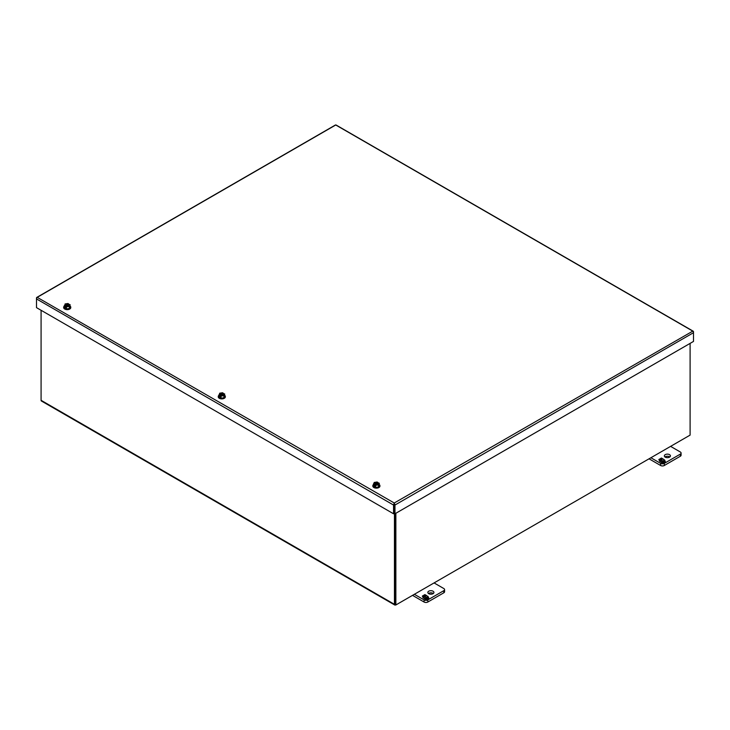 <?xml version="1.0" encoding="UTF-8"?>
<svg xmlns="http://www.w3.org/2000/svg" width="730" height="730" viewBox="0 0 730 730"><rect width="100%" height="100%" fill="white"/><g stroke="black" fill="none" stroke-linecap="round" stroke-linejoin="round"><path stroke-width="1.09" d="M690.106 343.383L690.106 435.107L395.861 604.978L395.861 513.263M395.861 604.978L395.158 604.577L395.158 513.674L395.259 604.139M665.231 457.144A3.048 1.761 180 0 1 664.346 455.903A3.048 1.761 180 0 1 666.225 454.27A3.048 1.761 180 0 1 669.547 454.653A3.048 1.761 180 0 1 670.441 455.903A3.048 1.761 180 0 1 668.561 457.527A3.048 1.761 180 0 1 665.231 457.144M664.966 456.962A3.048 1.761 180 0 1 669.547 456.779A3.048 1.761 180 0 1 669.821 456.962M680.323 456.25A2.61 1.506 0 0 0 681.09 455.182L681.09 453.056A2.61 1.506 180 0 1 680.323 454.124L680.323 456.25L664.309 465.494L664.309 463.368L680.323 454.124M649.043 458.814L660.614 465.494A2.61 1.506 0 0 0 664.309 465.494M681.09 453.056A2.61 1.506 180 0 0 680.323 451.989L670.596 446.368M664.309 463.368A2.61 1.506 180 0 1 660.614 463.368L660.614 465.494M650.886 457.746L660.614 463.368M663.524 461.88L663.853 462.574L662.776 463.194L660.686 461.99L661.325 461.615L662.365 462.218L663.333 461.661L662.292 461.059L662.877 460.721L663.926 461.323L664.893 460.767L663.844 460.165L664.483 459.791L665.368 461.698L664.291 462.318L663.524 461.88L663.771 462.619M660.285 459.9L659.318 460.466L660.367 461.068L659.728 461.433L658.843 459.526L659.92 458.905L660.686 459.352L660.358 458.65L661.435 458.029L663.524 459.243L661.845 459.006L660.878 459.562L661.918 460.165L661.334 460.502L660.285 459.9M664.483 459.791L664.802 460.712M664.893 460.904L665.286 461.743M664.893 460.767L663.926 461.323M662.877 460.721L663.926 461.552M663.333 461.661L662.365 462.218M661.325 461.615L662.365 462.446M659.409 460.74L660.166 461.177M660.878 459.562L661.727 460.283M661.435 458.029L663.324 459.352M660.44 458.832L661.435 458.257M660.686 459.352L659.92 458.905M658.925 459.708L659.92 459.134M428.72 593.691A3.048 1.761 180 0 1 427.826 592.45A3.048 1.761 180 0 1 429.714 590.826A3.048 1.761 180 0 1 433.036 591.209A3.048 1.761 180 0 1 433.93 592.45A3.048 1.761 180 0 1 432.041 594.074A3.048 1.761 180 0 1 428.72 593.691M428.446 593.517A3.048 1.761 180 0 1 433.036 593.335A3.048 1.761 180 0 1 433.31 593.517M443.813 592.796A2.61 1.506 0 0 0 444.579 591.729L444.579 589.603A2.61 1.506 180 0 1 443.813 590.67L443.813 592.796L427.798 602.04L427.798 599.914L443.813 590.67M412.532 595.361L424.103 602.04A2.61 1.506 0 0 0 427.798 602.04M444.579 589.603A2.61 1.506 180 0 0 443.813 588.535L434.085 582.923M427.798 599.914A2.61 1.506 180 0 1 424.103 599.914L424.103 602.04M414.375 594.302L424.103 599.914M427.013 598.427L427.342 599.12L426.265 599.741L424.176 598.536L425.855 598.773L426.822 598.208L425.782 597.605L426.366 597.268L427.415 597.87L428.382 597.313L427.333 596.711L427.972 596.346L428.857 598.244L427.78 598.865L427.013 598.427L427.26 599.175M423.774 596.456L422.807 597.012L423.847 597.614L423.217 597.98L422.332 596.072L423.409 595.452L424.166 595.899L423.847 595.196L424.924 594.585L427.013 595.789L424.367 596.109L425.407 596.711L424.814 597.058L423.774 596.456M427.972 596.346L428.291 597.268M428.382 597.45L428.775 598.299M428.382 597.313L427.415 597.87M426.366 597.268L427.415 598.098M426.822 598.208L425.855 598.773M424.814 598.171L425.855 599.002M422.889 597.286L423.655 597.724M424.367 596.109L425.207 596.83M424.924 594.585L426.813 595.899M423.929 595.379L424.924 594.813M424.166 595.899L423.409 595.452M422.415 596.255L423.409 595.68M378.523 486.983L378.523 484.912L375.603 485.359L375.12 484.793C377.793 485.103 378.861 484.483 378.322 482.941L379.299 483.223L378.523 486.983L375.603 487.43L373.468 486.198L373.468 484.127L374.253 482.448L377.164 481.992L378.03 483.57M375.603 485.359L375.603 487.43M379.299 483.223L378.523 484.912M374.873 484.939L374.873 486.016L374.207 485.633L374.207 484.547L373.468 484.127M377.903 482.42L377.656 482.557C374.983 482.247 373.915 482.868 374.444 484.41L374.207 484.547M378.322 482.941L375.685 484.921M374.481 484.401A2.181 1.259 180 0 1 374.207 483.789A2.181 1.259 180 0 1 375.339 482.685A2.181 1.259 180 0 1 377.556 482.731L377.656 482.557M377.556 482.731L374.545 484.464M377.903 483.497L375.503 484.884M374.873 485.249L374.207 485.633M378.222 483.461A2.181 1.259 180 0 1 378.541 483.954M374.234 483.954A2.181 1.259 180 0 1 377.556 483.068M379.299 484.574A3.55 2.053 180 0 1 379.938 485.751A3.55 2.053 180 0 1 378.897 487.202A3.55 2.053 180 0 1 375.028 487.64A3.55 2.053 180 0 1 372.829 485.751A3.55 2.053 180 0 1 373.468 484.574M372.848 485.915A3.55 2.053 0 0 0 372.829 486.089A3.55 2.053 0 0 0 375.028 487.987A3.55 2.053 0 0 0 378.897 487.54A3.55 2.053 0 0 0 379.938 486.089A3.55 2.053 0 0 0 379.928 485.915M223.937 397.731L223.937 395.66L221.017 396.107L220.533 395.55C223.207 395.852 224.274 395.24 223.745 393.698L224.712 393.981L223.937 397.731L221.017 398.178L218.891 396.947L219.666 393.196L222.586 392.749L223.444 394.319M221.017 396.107L221.017 398.178M224.712 393.981L223.937 395.66M220.287 395.687L220.287 396.773L218.891 394.875M223.316 393.169L223.07 393.306C220.396 393.005 219.329 393.616 219.867 395.158L219.62 395.304M223.745 393.698L221.099 395.678M219.894 395.149A2.181 1.259 180 0 1 219.62 394.538A2.181 1.259 180 0 1 220.752 393.443A2.181 1.259 180 0 1 222.969 393.479L223.07 393.306M222.969 393.479L219.967 395.213M223.316 394.246L220.916 395.633M220.287 395.998L219.62 396.381M223.636 394.209A2.181 1.259 180 0 1 223.955 394.711M219.648 394.711A2.181 1.259 180 0 1 222.969 393.826M70.135 306.08A3.55 2.053 180 0 1 70.773 307.248A3.55 2.053 180 0 1 69.733 308.699A3.55 2.053 180 0 1 65.855 309.146A3.55 2.053 180 0 1 63.665 307.248A3.55 2.053 180 0 1 64.304 306.08M63.674 307.421A3.55 2.053 0 0 0 63.665 307.595A3.55 2.053 0 0 0 65.855 309.483A3.55 2.053 0 0 0 69.733 309.046A3.55 2.053 0 0 0 70.773 307.595A3.55 2.053 0 0 0 70.755 307.421M394.446 513.482L394.446 604.321A1.506 0.867 -60 0 0 394.757 605.015A1.506 0.867 -60 0 0 395.514 604.942L395.651 604.86M41.081 310.286L41.081 400.305A1.506 0.867 120 0 0 41.391 400.998L394.757 605.015M69.35 308.48L69.35 306.408L66.439 306.865L65.946 306.299C68.62 306.609 69.688 305.989 69.158 304.446L70.135 304.729L69.35 308.48L66.439 308.936L64.304 307.704L65.079 303.945L67.999 303.498L68.857 305.076M66.439 306.865L66.439 308.936M70.135 304.729L69.35 306.408M65.7 306.436L65.7 307.522L64.304 305.633M68.729 303.917L68.483 304.063C65.809 303.753 64.742 304.373 65.28 305.916L65.034 306.052M69.158 304.446L66.512 306.427M68.383 304.227L65.28 305.916A2.181 1.259 180 0 1 65.043 305.295A2.181 1.259 180 0 1 66.165 304.191A2.181 1.259 180 0 1 68.383 304.227L68.483 304.063M68.729 305.003L66.33 306.381M65.7 306.746L65.034 307.129M69.058 304.957A2.181 1.259 180 0 1 69.368 305.459M65.061 305.459A2.181 1.259 180 0 1 68.383 304.574M224.712 395.322A3.55 2.053 180 0 1 225.351 396.499A3.55 2.053 180 0 1 224.311 397.95A3.55 2.053 180 0 1 220.442 398.398A3.55 2.053 180 0 1 218.252 396.499A3.55 2.053 180 0 1 218.891 395.322M218.261 396.673A3.55 2.053 0 0 0 218.252 396.837A3.55 2.053 0 0 0 220.442 398.735A3.55 2.053 0 0 0 224.311 398.288A3.55 2.053 0 0 0 225.351 396.837A3.55 2.053 0 0 0 225.342 396.673M394.255 504.229L394.255 507.076M394.255 503.828L394.255 503.007L692.788 331.128A1.506 0.867 -60 0 1 693.19 331.183A1.506 0.867 -60 0 1 693.5 331.876L693.5 332.697A1.506 0.867 -120 0 0 692.788 331.128L335.745 124.985A1.506 0.867 -120 0 0 335.344 125.049L36.81 297.402A1.506 0.867 60 0 1 37.212 297.347A1.506 0.867 120 0 0 36.5 298.917L36.5 307.64L393.543 513.783L393.543 505.05A1.506 0.867 -60 0 1 394.255 503.481A1.506 0.867 60 0 1 394.966 505.05L394.966 513.783L693.5 341.421L693.5 332.697L394.966 505.05M394.255 503.007L37.212 297.347L335.745 124.985A1.506 0.867 120 0 1 336.147 125.049L693.19 331.183M393.543 505.05L36.5 298.917L36.5 298.096A1.506 0.867 60 0 1 36.81 297.402M393.543 513.783L394.255 513.373L394.255 503.481L394.255 513.373L394.966 513.783M378.222 483.114A2.181 1.259 180 0 1 378.569 483.789A2.181 1.259 180 0 1 377.976 484.656M223.636 393.871A2.181 1.259 180 0 1 223.982 394.538A2.181 1.259 180 0 1 223.389 395.404M394.446 604.321L41.081 400.305M69.058 304.62A2.181 1.259 180 0 1 69.396 305.295A2.181 1.259 180 0 1 68.803 306.153M375.184 484.784C377.063 485.167 378.195 484.83 378.569 483.789M374.526 484.41L374.207 483.789M220.597 395.541C222.486 395.916 223.608 395.587 223.982 394.538M219.94 395.158L219.62 394.538M66.01 306.29C67.899 306.664 69.022 306.335 69.396 305.295M65.353 305.906L65.043 305.295"/></g></svg>
